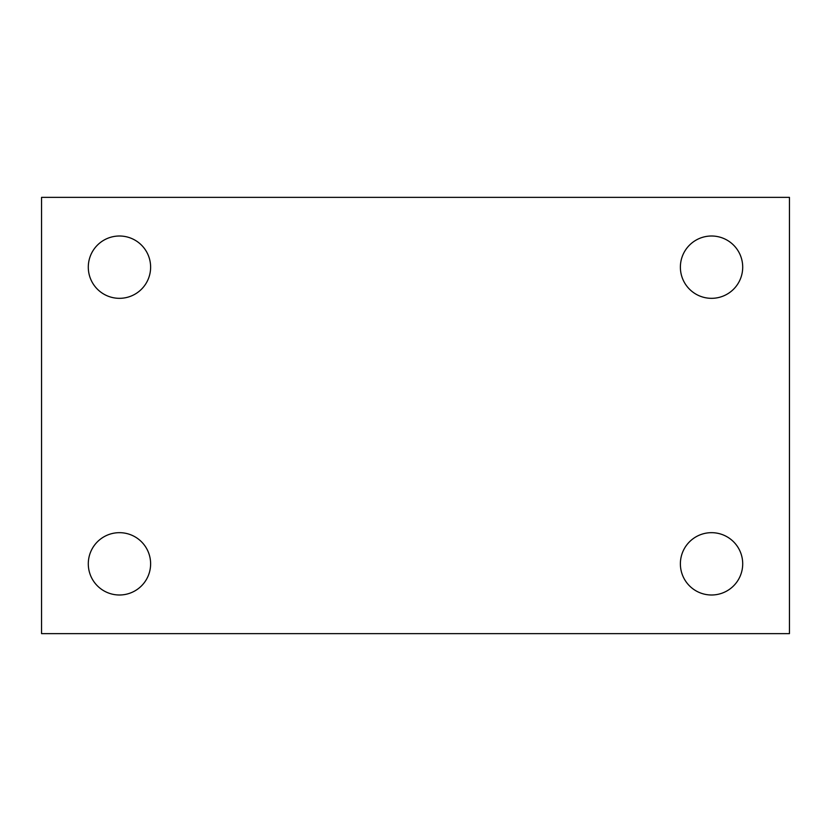 <?xml version="1.0" encoding="UTF-8"?>
<svg xmlns="http://www.w3.org/2000/svg" width="831" height="831" viewBox="0 0 831 831"><rect width="100%" height="100%" fill="white"/><g stroke="black" fill="none" stroke-linecap="round" stroke-linejoin="round"><path stroke-width="1.25" d="M41.55 197.363L789.45 197.363L789.45 633.638L41.55 633.638L41.55 197.363M119.456 532.671A31.163 31.163 0 0 1 150.619 563.833A31.163 31.163 0 0 1 119.456 594.996A31.163 31.163 0 0 1 88.294 563.833A31.163 31.163 0 0 1 119.456 532.671M711.544 532.671A31.163 31.163 0 0 1 742.706 563.833A31.163 31.163 0 0 1 711.544 594.996A31.163 31.163 0 0 1 680.381 563.833A31.163 31.163 0 0 1 711.544 532.671M711.544 236.004A31.163 31.163 0 0 1 742.706 267.166A31.163 31.163 0 0 1 711.544 298.329A31.163 31.163 0 0 1 680.381 267.166A31.163 31.163 0 0 1 711.544 236.004M119.456 236.004A31.163 31.163 0 0 1 150.619 267.166A31.163 31.163 0 0 1 119.456 298.329A31.163 31.163 0 0 1 88.294 267.166A31.163 31.163 0 0 1 119.456 236.004"/></g></svg>
